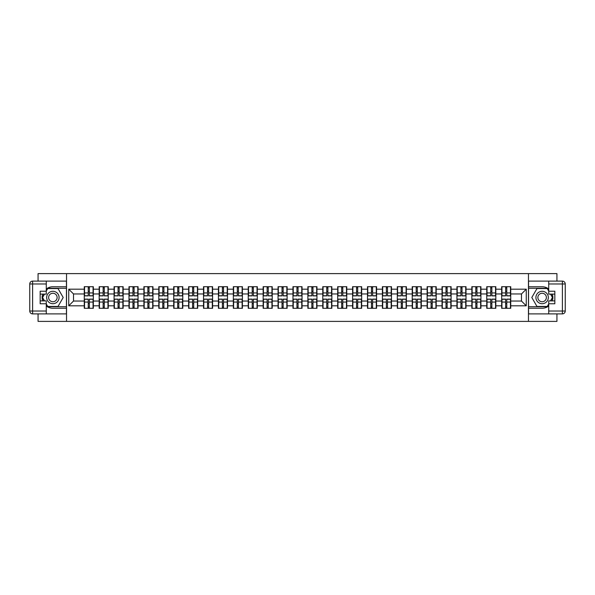 <?xml version="1.0" encoding="UTF-8"?>
<svg xmlns="http://www.w3.org/2000/svg" width="595" height="595" viewBox="0 0 595 595"><rect width="100%" height="100%" fill="white"/><g stroke="black" fill="none" stroke-linecap="round" stroke-linejoin="round"><path stroke-width="0.89" d="M38.065 313.885L38.065 321.389L556.935 321.389L556.935 313.885M556.935 281.115L556.935 273.611L528.464 273.611L528.464 321.389M528.464 273.611L38.065 273.611L38.065 281.115M66.536 321.389L66.536 273.611M521.488 301.033L521.488 293.967L510.733 293.967L510.733 301.033L521.488 301.033L526.263 305.815L526.263 289.185L510.733 289.185L510.733 286.701L501.659 286.701L501.659 293.967L495.828 293.967L495.828 301.033L501.659 301.033L501.659 293.967M526.263 305.815L510.733 305.815L510.733 308.299L501.659 308.299L501.659 305.815L495.828 305.815L495.828 308.299L486.747 308.299L486.747 305.815L480.924 305.815L480.924 308.299L471.842 308.299L471.842 305.815L466.011 305.815L466.011 308.299L456.938 308.299L456.938 305.815L451.107 305.815L451.107 308.299L442.033 308.299L442.033 305.815L436.202 305.815L436.202 308.299L427.121 308.299L427.121 305.815L421.297 305.815L421.297 308.299L412.216 308.299L412.216 305.815L406.385 305.815L406.385 308.299L397.311 308.299L397.311 305.815L391.48 305.815L391.48 308.299L382.399 308.299L382.399 305.815L376.576 305.815L376.576 308.299L367.494 308.299L367.494 305.815L361.663 305.815L361.663 308.299L352.59 308.299L352.59 305.815L346.759 305.815L346.759 308.299L337.685 308.299L337.685 305.815L331.854 305.815L331.854 308.299L322.773 308.299L322.773 305.815L316.949 305.815L316.949 308.299L307.868 308.299L307.868 305.815L302.037 305.815L302.037 308.299L292.963 308.299L292.963 305.815L287.132 305.815L287.132 308.299L278.051 308.299L278.051 305.815L272.227 305.815L272.227 308.299L263.146 308.299L263.146 305.815L257.315 305.815L257.315 308.299L248.241 308.299L248.241 305.815L242.41 305.815L242.41 308.299L233.337 308.299L233.337 305.815L227.506 305.815L227.506 308.299L218.425 308.299L218.425 305.815L212.601 305.815L212.601 308.299L203.52 308.299L203.52 305.815L197.689 305.815L197.689 308.299L188.615 308.299L188.615 305.815L182.784 305.815L182.784 308.299L173.703 308.299L173.703 305.815L167.879 305.815L167.879 308.299L158.798 308.299L158.798 305.815L152.967 305.815L152.967 308.299L143.893 308.299L143.893 305.815L138.062 305.815L138.062 308.299L128.989 308.299L128.989 305.815L123.158 305.815L123.158 308.299L114.076 308.299L114.076 305.815L108.253 305.815L108.253 308.299L99.172 308.299L99.172 305.815L93.341 305.815L93.341 308.299L84.267 308.299L84.267 305.815L68.737 305.815L68.737 289.185L84.267 289.185L84.267 293.967L73.512 293.967L73.512 301.033L84.267 301.033L84.267 293.967M501.659 289.185L495.828 289.185L495.828 286.701L486.747 286.701L486.747 289.185L480.924 289.185L480.924 286.701L471.842 286.701L471.842 289.185L466.011 289.185L466.011 286.701L456.938 286.701L456.938 289.185L451.107 289.185L451.107 286.701L442.033 286.701L442.033 289.185L436.202 289.185L436.202 286.701L427.121 286.701L427.121 289.185L421.297 289.185L421.297 286.701L412.216 286.701L412.216 289.185L406.385 289.185L406.385 286.701L397.311 286.701L397.311 289.185L391.48 289.185L391.48 286.701L382.399 286.701L382.399 289.185L376.576 289.185L376.576 286.701L367.494 286.701L367.494 289.185L361.663 289.185L361.663 286.701L352.59 286.701L352.59 289.185L346.759 289.185L346.759 286.701L337.685 286.701L337.685 289.185L331.854 289.185L331.854 286.701L322.773 286.701L322.773 289.185L316.949 289.185L316.949 286.701L307.868 286.701L307.868 289.185L302.037 289.185L302.037 286.701L292.963 286.701L292.963 289.185L287.132 289.185L287.132 286.701L278.051 286.701L278.051 289.185L272.227 289.185L272.227 286.701L263.146 286.701L263.146 289.185L257.315 289.185L257.315 286.701L248.241 286.701L248.241 289.185L242.41 289.185L242.41 286.701L233.337 286.701L233.337 289.185L227.506 289.185L227.506 286.701L218.425 286.701L218.425 289.185L212.601 289.185L212.601 286.701L203.52 286.701L203.52 289.185L197.689 289.185L197.689 286.701L188.615 286.701L188.615 289.185L182.784 289.185L182.784 286.701L173.703 286.701L173.703 289.185L167.879 289.185L167.879 286.701L158.798 286.701L158.798 289.185L152.967 289.185L152.967 286.701L143.893 286.701L143.893 289.185L138.062 289.185L138.062 286.701L128.989 286.701L128.989 289.185L123.158 289.185L123.158 286.701L114.076 286.701L114.076 289.185L108.253 289.185L108.253 286.701L99.172 286.701L99.172 289.185L93.341 289.185L93.341 286.701L84.267 286.701L84.267 289.185M501.659 301.033L501.659 305.815M495.828 301.033L495.828 305.815M495.828 289.185L495.828 293.967M480.924 301.033L486.747 301.033L486.747 293.967L480.924 293.967L480.924 305.815M486.747 301.033L486.747 305.815M486.747 289.185L486.747 293.967M480.924 289.185L480.924 293.967M466.011 301.033L471.842 301.033L471.842 293.967L466.011 293.967L466.011 305.815M471.842 301.033L471.842 305.815M471.842 289.185L471.842 293.967M466.011 289.185L466.011 293.967M451.107 301.033L456.938 301.033L456.938 293.967L451.107 293.967L451.107 305.815M456.938 301.033L456.938 305.815M456.938 289.185L456.938 293.967M451.107 289.185L451.107 293.967M436.202 301.033L442.033 301.033L442.033 293.967L436.202 293.967L436.202 305.815M442.033 301.033L442.033 305.815M442.033 289.185L442.033 293.967M436.202 289.185L436.202 293.967M421.297 301.033L427.121 301.033L427.121 293.967L421.297 293.967L421.297 305.815M427.121 301.033L427.121 305.815M427.121 289.185L427.121 293.967M421.297 289.185L421.297 293.967M406.385 301.033L412.216 301.033L412.216 293.967L406.385 293.967L406.385 305.815M412.216 301.033L412.216 305.815M412.216 289.185L412.216 293.967M406.385 289.185L406.385 293.967M391.48 301.033L397.311 301.033L397.311 293.967L391.48 293.967L391.48 305.815M397.311 301.033L397.311 305.815M397.311 289.185L397.311 293.967M391.48 289.185L391.48 293.967M376.576 301.033L382.399 301.033L382.399 293.967L376.576 293.967L376.576 305.815M382.399 301.033L382.399 305.815M382.399 289.185L382.399 293.967M376.576 289.185L376.576 293.967M361.663 301.033L367.494 301.033L367.494 293.967L361.663 293.967L361.663 305.815M367.494 301.033L367.494 305.815M367.494 289.185L367.494 293.967M361.663 289.185L361.663 293.967M346.759 301.033L352.59 301.033L352.59 293.967L346.759 293.967L346.759 305.815M352.59 301.033L352.59 305.815M352.59 289.185L352.59 293.967M346.759 289.185L346.759 293.967M331.854 301.033L337.685 301.033L337.685 293.967L331.854 293.967L331.854 305.815M337.685 301.033L337.685 305.815M337.685 289.185L337.685 293.967M331.854 289.185L331.854 293.967M316.949 301.033L322.773 301.033L322.773 293.967L316.949 293.967L316.949 305.815M322.773 301.033L322.773 305.815M322.773 289.185L322.773 293.967M316.949 289.185L316.949 293.967M302.037 301.033L307.868 301.033L307.868 293.967L302.037 293.967L302.037 305.815M307.868 301.033L307.868 305.815M307.868 289.185L307.868 293.967M302.037 289.185L302.037 293.967M287.132 301.033L292.963 301.033L292.963 293.967L287.132 293.967L287.132 305.815M292.963 301.033L292.963 305.815M292.963 289.185L292.963 293.967M287.132 289.185L287.132 293.967M272.227 301.033L278.051 301.033L278.051 293.967L272.227 293.967L272.227 305.815M278.051 301.033L278.051 305.815M278.051 289.185L278.051 293.967M272.227 289.185L272.227 293.967M257.315 301.033L263.146 301.033L263.146 293.967L257.315 293.967L257.315 305.815M263.146 301.033L263.146 305.815M263.146 289.185L263.146 293.967M257.315 289.185L257.315 293.967M242.41 301.033L248.241 301.033L248.241 293.967L242.41 293.967L242.41 305.815M248.241 301.033L248.241 305.815M248.241 289.185L248.241 293.967M242.41 289.185L242.41 293.967M227.506 301.033L233.337 301.033L233.337 293.967L227.506 293.967L227.506 305.815M233.337 301.033L233.337 305.815M233.337 289.185L233.337 293.967M227.506 289.185L227.506 293.967M212.601 301.033L218.425 301.033L218.425 293.967L212.601 293.967L212.601 305.815M218.425 301.033L218.425 305.815M218.425 289.185L218.425 293.967M212.601 289.185L212.601 293.967M197.689 301.033L203.52 301.033L203.52 293.967L197.689 293.967L197.689 305.815M203.52 301.033L203.52 305.815M203.52 289.185L203.52 293.967M197.689 289.185L197.689 293.967M182.784 301.033L188.615 301.033L188.615 293.967L182.784 293.967L182.784 305.815M188.615 301.033L188.615 305.815M188.615 289.185L188.615 293.967M182.784 289.185L182.784 293.967M167.879 301.033L173.703 301.033L173.703 293.967L167.879 293.967L167.879 305.815M173.703 301.033L173.703 305.815M173.703 289.185L173.703 293.967M167.879 289.185L167.879 293.967M152.967 301.033L158.798 301.033L158.798 293.967L152.967 293.967L152.967 305.815M158.798 301.033L158.798 305.815M158.798 289.185L158.798 293.967M152.967 289.185L152.967 293.967M138.062 301.033L143.893 301.033L143.893 293.967L138.062 293.967L138.062 305.815M143.893 301.033L143.893 305.815M143.893 289.185L143.893 293.967M138.062 289.185L138.062 293.967M123.158 301.033L128.989 301.033L128.989 293.967L123.158 293.967L123.158 305.815M128.989 301.033L128.989 305.815M128.989 289.185L128.989 293.967M123.158 289.185L123.158 293.967M108.253 301.033L114.076 301.033L114.076 293.967L108.253 293.967L108.253 305.815M114.076 301.033L114.076 305.815M114.076 289.185L114.076 293.967M108.253 289.185L108.253 293.967M93.341 301.033L99.172 301.033L99.172 293.967L93.341 293.967L93.341 305.815M99.172 301.033L99.172 305.815M99.172 289.185L99.172 293.967M93.341 289.185L93.341 293.967M84.267 301.033L84.267 305.815M73.512 301.033L68.737 305.815M68.737 289.185L73.512 293.967M510.733 301.033L510.733 305.815M510.733 289.185L510.733 293.967M526.263 289.185L521.488 293.967M93.058 286.701L93.058 295.879L89.376 295.879L89.376 286.701M88.231 286.701L88.231 295.879L84.55 295.879L84.55 286.701M88.231 287.943L89.376 287.943M89.376 291.483L88.231 291.483M84.55 308.299L84.55 299.121L88.231 299.121L88.231 308.299M89.376 308.299L89.376 299.121L93.058 299.121L93.058 308.299M89.376 307.057L88.231 307.057M88.231 303.517L89.376 303.517M49.772 292.123A6.21 6.21 0 0 0 47.496 300.609A6.21 6.21 0 0 0 55.982 302.877A6.21 6.21 0 0 0 58.25 294.391A6.21 6.21 0 0 0 49.772 292.123M50.746 293.818A4.254 4.254 0 0 0 49.192 299.627A4.254 4.254 0 0 0 55 301.182A4.254 4.254 0 0 0 56.555 295.373A4.254 4.254 0 0 0 50.746 293.818M46.284 291.052L47.719 288.568L58.035 288.568L63.189 297.5L58.035 306.432L47.719 306.432L46.284 303.948M44.513 300.892L42.557 297.5L44.513 294.108M545.228 292.123A6.21 6.21 0 0 0 536.75 294.391A6.21 6.21 0 0 0 539.018 302.877A6.21 6.21 0 0 0 547.504 300.609A6.21 6.21 0 0 0 545.228 292.123M544.254 293.818A4.254 4.254 0 0 0 538.445 295.373A4.254 4.254 0 0 0 540 301.182A4.254 4.254 0 0 0 545.808 299.627A4.254 4.254 0 0 0 544.254 293.818M548.716 303.948L547.281 306.432L536.965 306.432L531.811 297.5L536.965 288.568L547.281 288.568L548.716 291.052M550.487 294.108L552.443 297.5L550.487 300.892M46.284 305.994A10.747 10.747 0 0 0 52.873 308.247L66.447 308.247L66.447 313.885L32.613 313.885A2.863 2.863 0 0 1 29.75 311.021L29.75 283.979A2.863 2.863 0 0 1 32.613 281.115L46.284 281.115L46.284 294.108L40.163 294.108M46.284 281.115L66.447 281.115L66.447 286.753L52.873 286.753A10.747 10.747 0 0 0 46.284 289.006M42.676 294.108A10.747 10.747 0 0 0 42.676 300.892M66.447 308.247L66.447 286.753M40.163 300.892L46.284 300.892L46.284 313.885M46.284 291.238L40.163 291.238L40.163 303.762L46.284 303.762M66.447 288.278L47.548 288.278L46.284 290.479M46.284 304.521L47.548 306.722L66.447 306.722M44.186 294.108L42.23 297.5L44.186 300.892M548.716 289.006A10.747 10.747 0 0 0 542.127 286.753L528.553 286.753L528.553 281.115L562.387 281.115A2.863 2.863 0 0 1 565.25 283.979L565.25 311.021A2.863 2.863 0 0 1 562.387 313.885L548.716 313.885L548.716 300.892L554.837 300.892M548.716 313.885L528.553 313.885L528.553 308.247L542.127 308.247A10.747 10.747 0 0 0 548.716 305.994M552.324 300.892A10.747 10.747 0 0 0 552.324 294.108M528.553 286.753L528.553 308.247M554.837 294.108L548.716 294.108L548.716 281.115M548.716 303.762L554.837 303.762L554.837 291.238L548.716 291.238M528.553 306.722L547.452 306.722L548.716 304.521M548.716 290.479L547.452 288.278L528.553 288.278M550.814 300.892L552.77 297.5L550.814 294.108M107.963 286.701L107.963 295.879L104.281 295.879L104.281 286.701M103.136 286.701L103.136 295.879L99.462 295.879L99.462 286.701M103.136 287.943L104.281 287.943M104.281 291.483L103.136 291.483M122.867 286.701L122.867 295.879L119.193 295.879L119.193 286.701M118.048 286.701L118.048 295.879L114.366 295.879L114.366 286.701M118.048 287.943L119.193 287.943M119.193 291.483L118.048 291.483M137.78 286.701L137.78 295.879L134.098 295.879L134.098 286.701M132.953 286.701L132.953 295.879L129.271 295.879L129.271 286.701M132.953 287.943L134.098 287.943M134.098 291.483L132.953 291.483M152.684 286.701L152.684 295.879L149.003 295.879L149.003 286.701M147.858 286.701L147.858 295.879L144.176 295.879L144.176 286.701M147.858 287.943L149.003 287.943M149.003 291.483L147.858 291.483M167.589 286.701L167.589 295.879L163.915 295.879L163.915 286.701M162.762 286.701L162.762 295.879L159.088 295.879L159.088 286.701M162.762 287.943L163.915 287.943M163.915 291.483L162.762 291.483M99.462 308.299L99.462 299.121L103.136 299.121L103.136 308.299M104.281 308.299L104.281 299.121L107.963 299.121L107.963 308.299M104.281 307.057L103.136 307.057M103.136 303.517L104.281 303.517M114.366 308.299L114.366 299.121L118.048 299.121L118.048 308.299M119.193 308.299L119.193 299.121L122.867 299.121L122.867 308.299M119.193 307.057L118.048 307.057M118.048 303.517L119.193 303.517M129.271 308.299L129.271 299.121L132.953 299.121L132.953 308.299M134.098 308.299L134.098 299.121L137.78 299.121L137.78 308.299M134.098 307.057L132.953 307.057M132.953 303.517L134.098 303.517M144.176 308.299L144.176 299.121L147.858 299.121L147.858 308.299M149.003 308.299L149.003 299.121L152.684 299.121L152.684 308.299M149.003 307.057L147.858 307.057M147.858 303.517L149.003 303.517M159.088 308.299L159.088 299.121L162.762 299.121L162.762 308.299M163.915 308.299L163.915 299.121L167.589 299.121L167.589 308.299M163.915 307.057L162.762 307.057M162.762 303.517L163.915 303.517M182.494 286.701L182.494 295.879L178.82 295.879L178.82 286.701M177.674 286.701L177.674 295.879L173.993 295.879L173.993 286.701M177.674 287.943L178.82 287.943M178.82 291.483L177.674 291.483M173.993 308.299L173.993 299.121L177.674 299.121L177.674 308.299M178.82 308.299L178.82 299.121L182.494 299.121L182.494 308.299M178.82 307.057L177.674 307.057M177.674 303.517L178.82 303.517M197.406 286.701L197.406 295.879L193.725 295.879L193.725 286.701M192.579 286.701L192.579 295.879L188.898 295.879L188.898 286.701M192.579 287.943L193.725 287.943M193.725 291.483L192.579 291.483M188.898 308.299L188.898 299.121L192.579 299.121L192.579 308.299M193.725 308.299L193.725 299.121L197.406 299.121L197.406 308.299M193.725 307.057L192.579 307.057M192.579 303.517L193.725 303.517M212.311 286.701L212.311 295.879L208.629 295.879L208.629 286.701M207.484 286.701L207.484 295.879L203.81 295.879L203.81 286.701M207.484 287.943L208.629 287.943M208.629 291.483L207.484 291.483M203.81 308.299L203.81 299.121L207.484 299.121L207.484 308.299M208.629 308.299L208.629 299.121L212.311 299.121L212.311 308.299M208.629 307.057L207.484 307.057M207.484 303.517L208.629 303.517M227.216 286.701L227.216 295.879L223.542 295.879L223.542 286.701M222.389 286.701L222.389 295.879L218.715 295.879L218.715 286.701M222.389 287.943L223.542 287.943M223.542 291.483L222.389 291.483M218.715 308.299L218.715 299.121L222.389 299.121L222.389 308.299M223.542 308.299L223.542 299.121L227.216 299.121L227.216 308.299M223.542 307.057L222.389 307.057M222.389 303.517L223.542 303.517M242.128 286.701L242.128 295.879L238.446 295.879L238.446 286.701M237.301 286.701L237.301 295.879L233.619 295.879L233.619 286.701M237.301 287.943L238.446 287.943M238.446 291.483L237.301 291.483M233.619 308.299L233.619 299.121L237.301 299.121L237.301 308.299M238.446 308.299L238.446 299.121L242.128 299.121L242.128 308.299M238.446 307.057L237.301 307.057M237.301 303.517L238.446 303.517M257.033 286.701L257.033 295.879L253.351 295.879L253.351 286.701M252.206 286.701L252.206 295.879L248.524 295.879L248.524 286.701M252.206 287.943L253.351 287.943M253.351 291.483L252.206 291.483M248.524 308.299L248.524 299.121L252.206 299.121L252.206 308.299M253.351 308.299L253.351 299.121L257.033 299.121L257.033 308.299M253.351 307.057L252.206 307.057M252.206 303.517L253.351 303.517M271.937 286.701L271.937 295.879L268.263 295.879L268.263 286.701M267.11 286.701L267.11 295.879L263.436 295.879L263.436 286.701M267.11 287.943L268.263 287.943M268.263 291.483L267.11 291.483M263.436 308.299L263.436 299.121L267.11 299.121L267.11 308.299M268.263 308.299L268.263 299.121L271.937 299.121L271.937 308.299M268.263 307.057L267.11 307.057M267.11 303.517L268.263 303.517M286.842 286.701L286.842 295.879L283.168 295.879L283.168 286.701M282.023 286.701L282.023 295.879L278.341 295.879L278.341 286.701M282.023 287.943L283.168 287.943M283.168 291.483L282.023 291.483M278.341 308.299L278.341 299.121L282.023 299.121L282.023 308.299M283.168 308.299L283.168 299.121L286.842 299.121L286.842 308.299M283.168 307.057L282.023 307.057M282.023 303.517L283.168 303.517M301.754 286.701L301.754 295.879L298.073 295.879L298.073 286.701M296.927 286.701L296.927 295.879L293.246 295.879L293.246 286.701M296.927 287.943L298.073 287.943M298.073 291.483L296.927 291.483M293.246 308.299L293.246 299.121L296.927 299.121L296.927 308.299M298.073 308.299L298.073 299.121L301.754 299.121L301.754 308.299M298.073 307.057L296.927 307.057M296.927 303.517L298.073 303.517M316.659 286.701L316.659 295.879L312.977 295.879L312.977 286.701M311.832 286.701L311.832 295.879L308.158 295.879L308.158 286.701M311.832 287.943L312.977 287.943M312.977 291.483L311.832 291.483M308.158 308.299L308.158 299.121L311.832 299.121L311.832 308.299M312.977 308.299L312.977 299.121L316.659 299.121L316.659 308.299M312.977 307.057L311.832 307.057M311.832 303.517L312.977 303.517M331.564 286.701L331.564 295.879L327.89 295.879L327.89 286.701M326.737 286.701L326.737 295.879L323.063 295.879L323.063 286.701M326.737 287.943L327.89 287.943M327.89 291.483L326.737 291.483M323.063 308.299L323.063 299.121L326.737 299.121L326.737 308.299M327.89 308.299L327.89 299.121L331.564 299.121L331.564 308.299M327.89 307.057L326.737 307.057M326.737 303.517L327.89 303.517M346.476 286.701L346.476 295.879L342.794 295.879L342.794 286.701M341.649 286.701L341.649 295.879L337.967 295.879L337.967 286.701M341.649 287.943L342.794 287.943M342.794 291.483L341.649 291.483M337.967 308.299L337.967 299.121L341.649 299.121L341.649 308.299M342.794 308.299L342.794 299.121L346.476 299.121L346.476 308.299M342.794 307.057L341.649 307.057M341.649 303.517L342.794 303.517M361.381 286.701L361.381 295.879L357.699 295.879L357.699 286.701M356.554 286.701L356.554 295.879L352.872 295.879L352.872 286.701M356.554 287.943L357.699 287.943M357.699 291.483L356.554 291.483M352.872 308.299L352.872 299.121L356.554 299.121L356.554 308.299M357.699 308.299L357.699 299.121L361.381 299.121L361.381 308.299M357.699 307.057L356.554 307.057M356.554 303.517L357.699 303.517M376.285 286.701L376.285 295.879L372.611 295.879L372.611 286.701M371.459 286.701L371.459 295.879L367.784 295.879L367.784 286.701M371.459 287.943L372.611 287.943M372.611 291.483L371.459 291.483M367.784 308.299L367.784 299.121L371.459 299.121L371.459 308.299M372.611 308.299L372.611 299.121L376.285 299.121L376.285 308.299M372.611 307.057L371.459 307.057M371.459 303.517L372.611 303.517M391.19 286.701L391.19 295.879L387.516 295.879L387.516 286.701M386.371 286.701L386.371 295.879L382.689 295.879L382.689 286.701M386.371 287.943L387.516 287.943M387.516 291.483L386.371 291.483M382.689 308.299L382.689 299.121L386.371 299.121L386.371 308.299M387.516 308.299L387.516 299.121L391.19 299.121L391.19 308.299M387.516 307.057L386.371 307.057M386.371 303.517L387.516 303.517M406.102 286.701L406.102 295.879L402.421 295.879L402.421 286.701M401.275 286.701L401.275 295.879L397.594 295.879L397.594 286.701M401.275 287.943L402.421 287.943M402.421 291.483L401.275 291.483M397.594 308.299L397.594 299.121L401.275 299.121L401.275 308.299M402.421 308.299L402.421 299.121L406.102 299.121L406.102 308.299M402.421 307.057L401.275 307.057M401.275 303.517L402.421 303.517M421.007 286.701L421.007 295.879L417.326 295.879L417.326 286.701M416.18 286.701L416.18 295.879L412.506 295.879L412.506 286.701M416.18 287.943L417.326 287.943M417.326 291.483L416.18 291.483M412.506 308.299L412.506 299.121L416.18 299.121L416.18 308.299M417.326 308.299L417.326 299.121L421.007 299.121L421.007 308.299M417.326 307.057L416.18 307.057M416.18 303.517L417.326 303.517M435.912 286.701L435.912 295.879L432.238 295.879L432.238 286.701M431.085 286.701L431.085 295.879L427.411 295.879L427.411 286.701M431.085 287.943L432.238 287.943M432.238 291.483L431.085 291.483M427.411 308.299L427.411 299.121L431.085 299.121L431.085 308.299M432.238 308.299L432.238 299.121L435.912 299.121L435.912 308.299M432.238 307.057L431.085 307.057M431.085 303.517L432.238 303.517M450.824 286.701L450.824 295.879L447.143 295.879L447.143 286.701M445.997 286.701L445.997 295.879L442.316 295.879L442.316 286.701M445.997 287.943L447.143 287.943M447.143 291.483L445.997 291.483M442.316 308.299L442.316 299.121L445.997 299.121L445.997 308.299M447.143 308.299L447.143 299.121L450.824 299.121L450.824 308.299M447.143 307.057L445.997 307.057M445.997 303.517L447.143 303.517M465.729 286.701L465.729 295.879L462.047 295.879L462.047 286.701M460.902 286.701L460.902 295.879L457.22 295.879L457.22 286.701M460.902 287.943L462.047 287.943M462.047 291.483L460.902 291.483M457.22 308.299L457.22 299.121L460.902 299.121L460.902 308.299M462.047 308.299L462.047 299.121L465.729 299.121L465.729 308.299M462.047 307.057L460.902 307.057M460.902 303.517L462.047 303.517M480.634 286.701L480.634 295.879L476.952 295.879L476.952 286.701M475.807 286.701L475.807 295.879L472.132 295.879L472.132 286.701M475.807 287.943L476.952 287.943M476.952 291.483L475.807 291.483M472.132 308.299L472.132 299.121L475.807 299.121L475.807 308.299M476.952 308.299L476.952 299.121L480.634 299.121L480.634 308.299M476.952 307.057L475.807 307.057M475.807 303.517L476.952 303.517M495.538 286.701L495.538 295.879L491.864 295.879L491.864 286.701M490.719 286.701L490.719 295.879L487.037 295.879L487.037 286.701M490.719 287.943L491.864 287.943M491.864 291.483L490.719 291.483M487.037 308.299L487.037 299.121L490.719 299.121L490.719 308.299M491.864 308.299L491.864 299.121L495.538 299.121L495.538 308.299M491.864 307.057L490.719 307.057M490.719 303.517L491.864 303.517M510.451 286.701L510.451 295.879L506.769 295.879L506.769 286.701M505.624 286.701L505.624 295.879L501.942 295.879L501.942 286.701M505.624 287.943L506.769 287.943M506.769 291.483L505.624 291.483M501.942 308.299L501.942 299.121L505.624 299.121L505.624 308.299M506.769 308.299L506.769 299.121L510.451 299.121L510.451 308.299M506.769 307.057L505.624 307.057M505.624 303.517L506.769 303.517M88.231 292.926L84.55 292.926M88.231 295.752L84.55 295.752M93.058 292.926L89.376 292.926M93.058 295.752L89.376 295.752M89.376 302.074L93.058 302.074M89.376 299.248L93.058 299.248M84.55 302.074L88.231 302.074M84.55 299.248L88.231 299.248M46.284 283.979L32.613 283.979L32.613 311.021L46.284 311.021M29.75 283.979L32.613 283.979L32.613 281.115M32.613 313.885L32.613 311.021L29.75 311.021M548.716 311.021L562.387 311.021L562.387 283.979L548.716 283.979M565.25 311.021L562.387 311.021L562.387 313.885M562.387 281.115L562.387 283.979L565.25 283.979M103.136 292.926L99.462 292.926M103.136 295.752L99.462 295.752M107.963 292.926L104.281 292.926M107.963 295.752L104.281 295.752M118.048 292.926L114.366 292.926M118.048 295.752L114.366 295.752M122.867 292.926L119.193 292.926M122.867 295.752L119.193 295.752M132.953 292.926L129.271 292.926M132.953 295.752L129.271 295.752M137.78 292.926L134.098 292.926M137.78 295.752L134.098 295.752M147.858 292.926L144.176 292.926M147.858 295.752L144.176 295.752M152.684 292.926L149.003 292.926M152.684 295.752L149.003 295.752M162.762 292.926L159.088 292.926M162.762 295.752L159.088 295.752M167.589 292.926L163.915 292.926M167.589 295.752L163.915 295.752M104.281 302.074L107.963 302.074M104.281 299.248L107.963 299.248M99.462 302.074L103.136 302.074M99.462 299.248L103.136 299.248M119.193 302.074L122.867 302.074M119.193 299.248L122.867 299.248M114.366 302.074L118.048 302.074M114.366 299.248L118.048 299.248M134.098 302.074L137.78 302.074M134.098 299.248L137.78 299.248M129.271 302.074L132.953 302.074M129.271 299.248L132.953 299.248M149.003 302.074L152.684 302.074M149.003 299.248L152.684 299.248M144.176 302.074L147.858 302.074M144.176 299.248L147.858 299.248M163.915 302.074L167.589 302.074M163.915 299.248L167.589 299.248M159.088 302.074L162.762 302.074M159.088 299.248L162.762 299.248M177.674 292.926L173.993 292.926M177.674 295.752L173.993 295.752M182.494 292.926L178.82 292.926M182.494 295.752L178.82 295.752M178.82 302.074L182.494 302.074M178.82 299.248L182.494 299.248M173.993 302.074L177.674 302.074M173.993 299.248L177.674 299.248M192.579 292.926L188.898 292.926M192.579 295.752L188.898 295.752M197.406 292.926L193.725 292.926M197.406 295.752L193.725 295.752M193.725 302.074L197.406 302.074M193.725 299.248L197.406 299.248M188.898 302.074L192.579 302.074M188.898 299.248L192.579 299.248M207.484 292.926L203.81 292.926M207.484 295.752L203.81 295.752M212.311 292.926L208.629 292.926M212.311 295.752L208.629 295.752M208.629 302.074L212.311 302.074M208.629 299.248L212.311 299.248M203.81 302.074L207.484 302.074M203.81 299.248L207.484 299.248M222.389 292.926L218.715 292.926M222.389 295.752L218.715 295.752M227.216 292.926L223.542 292.926M227.216 295.752L223.542 295.752M223.542 302.074L227.216 302.074M223.542 299.248L227.216 299.248M218.715 302.074L222.389 302.074M218.715 299.248L222.389 299.248M237.301 292.926L233.619 292.926M237.301 295.752L233.619 295.752M242.128 292.926L238.446 292.926M242.128 295.752L238.446 295.752M238.446 302.074L242.128 302.074M238.446 299.248L242.128 299.248M233.619 302.074L237.301 302.074M233.619 299.248L237.301 299.248M252.206 292.926L248.524 292.926M252.206 295.752L248.524 295.752M257.033 292.926L253.351 292.926M257.033 295.752L253.351 295.752M253.351 302.074L257.033 302.074M253.351 299.248L257.033 299.248M248.524 302.074L252.206 302.074M248.524 299.248L252.206 299.248M267.11 292.926L263.436 292.926M267.11 295.752L263.436 295.752M271.937 292.926L268.263 292.926M271.937 295.752L268.263 295.752M268.263 302.074L271.937 302.074M268.263 299.248L271.937 299.248M263.436 302.074L267.11 302.074M263.436 299.248L267.11 299.248M282.023 292.926L278.341 292.926M282.023 295.752L278.341 295.752M286.842 292.926L283.168 292.926M286.842 295.752L283.168 295.752M283.168 302.074L286.842 302.074M283.168 299.248L286.842 299.248M278.341 302.074L282.023 302.074M278.341 299.248L282.023 299.248M296.927 292.926L293.246 292.926M296.927 295.752L293.246 295.752M301.754 292.926L298.073 292.926M301.754 295.752L298.073 295.752M298.073 302.074L301.754 302.074M298.073 299.248L301.754 299.248M293.246 302.074L296.927 302.074M293.246 299.248L296.927 299.248M311.832 292.926L308.158 292.926M311.832 295.752L308.158 295.752M316.659 292.926L312.977 292.926M316.659 295.752L312.977 295.752M312.977 302.074L316.659 302.074M312.977 299.248L316.659 299.248M308.158 302.074L311.832 302.074M308.158 299.248L311.832 299.248M326.737 292.926L323.063 292.926M326.737 295.752L323.063 295.752M331.564 292.926L327.89 292.926M331.564 295.752L327.89 295.752M327.89 302.074L331.564 302.074M327.89 299.248L331.564 299.248M323.063 302.074L326.737 302.074M323.063 299.248L326.737 299.248M341.649 292.926L337.967 292.926M341.649 295.752L337.967 295.752M346.476 292.926L342.794 292.926M346.476 295.752L342.794 295.752M342.794 302.074L346.476 302.074M342.794 299.248L346.476 299.248M337.967 302.074L341.649 302.074M337.967 299.248L341.649 299.248M356.554 292.926L352.872 292.926M356.554 295.752L352.872 295.752M361.381 292.926L357.699 292.926M361.381 295.752L357.699 295.752M357.699 302.074L361.381 302.074M357.699 299.248L361.381 299.248M352.872 302.074L356.554 302.074M352.872 299.248L356.554 299.248M371.459 292.926L367.784 292.926M371.459 295.752L367.784 295.752M376.285 292.926L372.611 292.926M376.285 295.752L372.611 295.752M372.611 302.074L376.285 302.074M372.611 299.248L376.285 299.248M367.784 302.074L371.459 302.074M367.784 299.248L371.459 299.248M386.371 292.926L382.689 292.926M386.371 295.752L382.689 295.752M391.19 292.926L387.516 292.926M391.19 295.752L387.516 295.752M387.516 302.074L391.19 302.074M387.516 299.248L391.19 299.248M382.689 302.074L386.371 302.074M382.689 299.248L386.371 299.248M401.275 292.926L397.594 292.926M401.275 295.752L397.594 295.752M406.102 292.926L402.421 292.926M406.102 295.752L402.421 295.752M402.421 302.074L406.102 302.074M402.421 299.248L406.102 299.248M397.594 302.074L401.275 302.074M397.594 299.248L401.275 299.248M416.18 292.926L412.506 292.926M416.18 295.752L412.506 295.752M421.007 292.926L417.326 292.926M421.007 295.752L417.326 295.752M417.326 302.074L421.007 302.074M417.326 299.248L421.007 299.248M412.506 302.074L416.18 302.074M412.506 299.248L416.18 299.248M431.085 292.926L427.411 292.926M431.085 295.752L427.411 295.752M435.912 292.926L432.238 292.926M435.912 295.752L432.238 295.752M432.238 302.074L435.912 302.074M432.238 299.248L435.912 299.248M427.411 302.074L431.085 302.074M427.411 299.248L431.085 299.248M445.997 292.926L442.316 292.926M445.997 295.752L442.316 295.752M450.824 292.926L447.143 292.926M450.824 295.752L447.143 295.752M447.143 302.074L450.824 302.074M447.143 299.248L450.824 299.248M442.316 302.074L445.997 302.074M442.316 299.248L445.997 299.248M460.902 292.926L457.22 292.926M460.902 295.752L457.22 295.752M465.729 292.926L462.047 292.926M465.729 295.752L462.047 295.752M462.047 302.074L465.729 302.074M462.047 299.248L465.729 299.248M457.22 302.074L460.902 302.074M457.22 299.248L460.902 299.248M475.807 292.926L472.132 292.926M475.807 295.752L472.132 295.752M480.634 292.926L476.952 292.926M480.634 295.752L476.952 295.752M476.952 302.074L480.634 302.074M476.952 299.248L480.634 299.248M472.132 302.074L475.807 302.074M472.132 299.248L475.807 299.248M490.719 292.926L487.037 292.926M490.719 295.752L487.037 295.752M495.538 292.926L491.864 292.926M495.538 295.752L491.864 295.752M491.864 302.074L495.538 302.074M491.864 299.248L495.538 299.248M487.037 302.074L490.719 302.074M487.037 299.248L490.719 299.248M505.624 292.926L501.942 292.926M505.624 295.752L501.942 295.752M510.451 292.926L506.769 292.926M510.451 295.752L506.769 295.752M506.769 302.074L510.451 302.074M506.769 299.248L510.451 299.248M501.942 302.074L505.624 302.074M501.942 299.248L505.624 299.248"/></g></svg>
